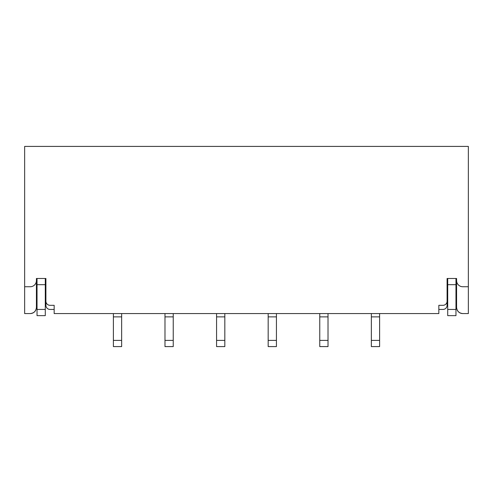 <?xml version="1.0" encoding="UTF-8"?>
<svg xmlns="http://www.w3.org/2000/svg" width="493" height="493" viewBox="0 0 493 493"><rect width="100%" height="100%" fill="white"/><g stroke="black" fill="none" stroke-linecap="round" stroke-linejoin="round"><path stroke-width="0.74" d="M36.414 287.776L36.414 278.49L37.03 278.49L37.03 284.677L45.288 284.677L45.288 278.49L45.904 278.49L36.414 278.49L36.414 280.554A6.193 6.193 0 0 1 30.221 286.741L24.65 286.741L24.65 313.573L30.221 313.573A6.193 6.193 0 0 0 36.414 307.379C36.02 311.114 33.955 313.178 30.221 313.573M45.904 305.315L45.904 278.49L45.904 305.315A4.129 4.129 0 0 0 50.033 309.444L54.162 309.444M456.586 287.776L456.586 278.49L447.096 278.49L447.096 301.186A4.129 4.129 0 0 1 442.967 305.315L438.838 305.315L438.838 313.573L54.162 313.573L54.162 305.315L50.033 305.315A4.129 4.129 0 0 1 45.904 301.186M438.838 309.444L442.967 309.444A4.129 4.129 0 0 0 447.096 305.315L447.096 278.49L447.712 278.49L447.712 284.677L455.97 284.677L455.97 278.49L456.586 278.49L456.586 307.379A6.193 6.193 0 0 0 462.779 313.573C459.045 313.178 456.98 311.114 456.586 307.379M24.65 286.741L24.65 146.409L468.35 146.409L468.35 286.741L462.779 286.741A6.193 6.193 0 0 1 456.586 280.554M468.35 286.741L468.35 313.573L462.779 313.573M36.414 280.554L36.414 307.379M45.288 284.677L45.288 315.637L37.03 315.637L37.03 309.444L45.288 309.444M37.03 284.677L37.03 309.444M455.97 284.677L455.97 315.637L447.712 315.637L447.712 309.444L455.97 309.444M447.712 284.677L447.712 309.444M447.096 301.186L447.096 305.315M276.425 340.398L268.167 340.398L268.167 346.591L276.425 346.591L276.425 313.573M268.167 340.398L268.167 313.573M224.833 340.398L216.575 340.398L216.575 346.591L224.833 346.591L224.833 313.573M216.575 340.398L216.575 313.573M173.24 340.398L164.982 340.398L164.982 346.591L173.24 346.591L173.24 313.573M164.982 340.398L164.982 313.573M121.648 340.398L113.39 340.398L113.39 346.591L121.648 346.591L121.648 313.573M113.39 340.398L113.39 313.573M379.61 313.573L379.61 346.591L371.352 346.591L371.352 313.573M328.018 313.573L328.018 346.591L319.76 346.591L319.76 313.573M276.425 316.876L268.167 316.876M224.833 316.876L216.575 316.876M173.24 316.876L164.982 316.876M121.648 316.876L113.39 316.876M379.61 346.591L371.352 346.591M379.61 340.398L371.352 340.398M379.61 316.876L371.352 316.876M328.018 346.591L319.76 346.591M328.018 340.398L319.76 340.398M328.018 316.876L319.76 316.876"/></g></svg>
